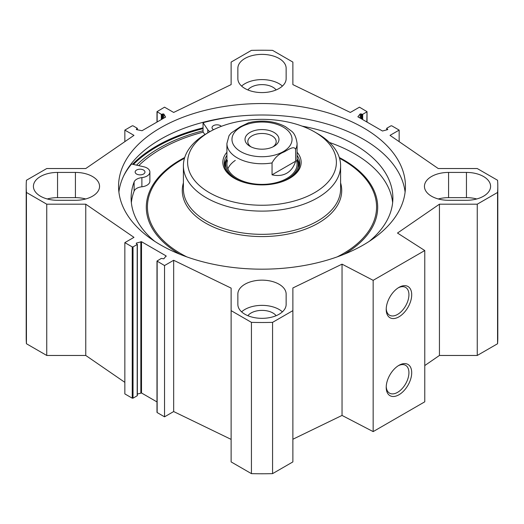 <?xml version="1.0" encoding="UTF-8"?>
<svg xmlns="http://www.w3.org/2000/svg" width="524" height="524" viewBox="0 0 524 524"><rect width="100%" height="100%" fill="white"/><g stroke="black" fill="none" stroke-linecap="round" stroke-linejoin="round"><path stroke-width="0.79" d="M424.768 365.562L439.44 355.462L477.253 355.462L497.564 343.737A235.8 136.135 0 0 0 497.8 337.639L497.8 186.361A235.8 136.135 180 0 1 497.564 192.465L477.253 204.19L439.44 204.19L397.493 233.049L424.768 250.538L373.16 280.333L342.034 264.155L292.877 287.964L292.877 310.64L272.572 322.365A235.8 136.135 180 0 1 251.428 322.365L231.123 310.64L231.123 461.913L251.428 473.637A235.8 136.135 0 0 0 272.572 473.637L292.877 461.913L292.877 310.64M292.877 439.243L342.034 415.427L373.16 431.612L424.768 401.816L424.768 250.538M231.123 439.387L173.667 411.556L164.536 416.829L157.148 412.558L157.148 412.1M156.984 401.921L141.513 392.987L137.36 394.055M137.196 395.312L137.196 395.771L133.03 398.175L132.231 398.175L124.843 393.904L124.843 242.632L132.231 246.902L133.03 246.902L137.196 244.492L136.22 243.339L136.509 243.051L141.513 241.715L166.128 255.922L163.809 258.817L161.313 258.417L156.984 261.05L164.536 265.55L173.667 260.277L231.123 288.115L231.123 310.64M124.843 382.35L85.766 355.462L46.747 355.462L46.747 204.19L26.436 192.465A235.8 136.135 180 0 1 26.2 186.361A235.8 136.135 180 0 1 26.436 180.263L46.747 168.538L85.766 168.538L133.974 135.369L124.843 130.096L132.231 125.826L133.03 125.826L137.196 128.229L136.286 129.349L136.633 129.651L142.024 130.712L165.617 117.094L163.77 113.983L161.313 114.311L156.984 111.671L164.536 107.171L173.667 112.444L231.123 84.613L231.123 62.087L251.428 50.363A235.8 136.135 180 0 1 272.572 50.363L292.877 62.087L292.877 84.613L350.333 112.444L359.464 107.171L367.016 111.671L366.852 121.987M26.2 186.361L26.2 337.639A235.8 136.135 0 0 0 26.436 343.737L46.747 355.462M237.857 78.639L237.857 68.323A24.143 13.938 180 0 1 262 54.385A24.143 13.938 180 0 1 286.143 68.323L286.143 78.639A24.143 13.938 180 0 1 262 92.578A24.143 13.938 180 0 1 237.857 78.639M476.748 198.969A24.143 13.938 0 0 0 466.452 197.64L448.583 197.64A24.143 13.938 0 0 0 438.287 198.969M448.583 172.422L466.452 172.422A24.143 13.938 180 0 1 490.588 186.361A24.143 13.938 180 0 1 466.452 200.299L448.583 200.299A24.143 13.938 180 0 1 424.447 186.361A24.143 13.938 180 0 1 448.583 172.422L448.583 197.64M75.417 200.299L57.548 200.299A24.143 13.938 180 0 1 33.412 186.361A24.143 13.938 180 0 1 57.548 172.422L75.417 172.422A24.143 13.938 180 0 1 99.553 186.361A24.143 13.938 180 0 1 75.417 200.299M85.713 198.969A24.143 13.938 0 0 0 75.417 197.64L57.548 197.64A24.143 13.938 0 0 0 47.252 198.969M237.857 294.088A24.143 13.938 180 0 1 262 280.15A24.143 13.938 180 0 1 286.143 294.088L286.143 304.398A24.143 13.938 180 0 1 262 318.337A24.143 13.938 180 0 1 237.857 304.398L237.857 294.088M282.403 311.852A24.143 13.938 0 0 0 241.597 311.852M276.128 315.703A15.438 8.915 0 0 0 262 310.385A15.438 8.915 0 0 0 247.872 315.703M46.747 204.19L85.766 204.19L133.974 237.359L124.843 242.632M386.64 129.945L386.804 128.229L390.969 125.826L391.769 125.826L399.157 130.096L390.026 135.369L438.234 168.538L477.253 168.538L497.564 180.263A235.8 136.135 180 0 1 497.8 186.361M386.64 128.459L387.78 129.389L387.491 129.67L382.487 131.013L357.872 116.8L360.191 113.911L362.687 114.311L366.852 111.9M160.567 127.804A143.445 82.818 180 0 1 316.896 109.85A143.445 82.818 180 0 1 405.445 186.361A143.445 82.818 180 0 1 262 269.179A143.445 82.818 180 0 1 118.555 186.361A143.445 82.818 180 0 1 160.567 127.804M282.403 86.087A24.143 13.938 0 0 0 241.597 86.087M276.128 89.938A15.438 8.915 0 0 0 262 84.626A15.438 8.915 0 0 0 247.872 89.938M203.05 130.738A145.174 83.814 0 0 0 159.348 148.069A145.174 83.814 0 0 0 136.548 165.152M118.896 192.092A143.445 82.818 180 0 1 160.567 139.26A143.445 82.818 180 0 1 312.271 120.258A143.445 82.818 180 0 1 405.104 192.092M398.247 365.752A16.067 9.275 -60 0 1 405.602 365.326A16.067 9.275 -60 0 1 405.602 383.876A16.067 9.275 -60 0 1 389.542 393.151A16.067 9.275 -60 0 1 386.234 386.561M386.214 387.4A18.032 10.408 120 0 0 398.961 394.762A18.032 10.408 120 0 0 411.707 372.675A18.032 10.408 120 0 0 398.961 365.32A18.032 10.408 120 0 0 386.214 387.4M373.16 431.612L373.16 280.333M386.214 309.468A18.032 10.408 120 0 0 398.961 316.83A18.032 10.408 120 0 0 411.707 294.75A18.032 10.408 120 0 0 398.961 287.388A18.032 10.408 120 0 0 386.214 309.468M398.247 287.827A16.067 9.275 -60 0 1 405.602 287.394A16.067 9.275 -60 0 1 405.602 305.944A16.067 9.275 -60 0 1 389.542 315.219A16.067 9.275 -60 0 1 386.234 308.629M399.157 130.096L399.157 141.65M85.766 204.19L85.766 355.462M173.667 260.277L173.667 411.556M164.536 265.55L164.536 416.829M251.428 473.637L251.428 322.365M26.436 343.737L26.436 192.465M497.564 343.737L497.564 192.465M477.253 355.462L477.253 204.19M439.44 355.462L439.44 204.19M342.034 415.427L342.034 264.155M272.572 473.637L272.572 322.365M124.843 141.65L124.843 130.096M251.068 146.884A14.187 8.188 180 0 1 247.813 141.67A14.187 8.188 180 0 1 262 133.476A14.187 8.188 180 0 1 276.187 141.67A14.187 8.188 180 0 1 272.932 146.884M249.987 146.314A16.991 9.812 0 0 0 274.013 146.314A16.991 9.812 0 0 0 274.013 132.441A16.991 9.812 0 0 0 249.987 132.441A16.991 9.812 0 0 0 249.987 146.314L249.987 146.314M272.048 174.833L295.621 161.222C293.899 166.75 290.964 170.739 286.811 173.182C282.619 175.56 277.694 176.11 272.048 174.833L272.048 162.912C274.917 157.593 278.847 153.964 283.838 152.039C287.696 150.198 293.879 145.299 295.621 149.301A35.088 20.259 180 0 0 297.088 143.504C296.243 137.314 294.318 133.142 291.305 130.98L285.488 126.703C275.801 121.601 264.817 120.003 252.535 121.909L248.645 122.734L240.162 126.828L231.195 132.985L229.027 135.677L226.912 143.504L226.912 164.13M295.621 149.301L295.621 161.222M136.581 174.04A4.913 2.836 180 0 1 135.146 172.036A4.913 2.836 180 0 1 140.059 169.2A4.913 2.836 180 0 1 144.971 172.036A4.913 2.836 180 0 1 141.939 174.656A4.913 2.836 180 0 1 136.581 174.04M213.556 129.703A4.913 2.836 180 0 1 213.464 129.657A4.913 2.836 180 0 1 212.024 127.646A4.913 2.836 180 0 1 215.777 124.895A4.913 2.836 180 0 1 221.298 126.35M123.756 175.723A148.777 85.897 180 0 1 131.517 164.019L143.635 166.75A9.825 5.672 180 0 1 149.884 172.036L149.884 181.206A9.825 5.672 180 0 1 141.886 186.78A9.825 5.672 0 0 0 134.111 191.142A130.882 75.567 0 0 0 131.36 202.637M392.64 202.637A130.882 75.567 0 0 0 329.491 142.476M149.884 172.036A9.825 5.672 180 0 1 141.886 177.61A9.825 5.672 0 0 0 134.111 181.972A130.882 75.567 0 0 0 131.118 198.052A130.882 75.567 0 0 0 154.724 241.341M369.276 241.341A130.882 75.567 0 0 0 392.882 198.052A130.882 75.567 0 0 0 302.093 126.12M209.928 131.622A9.825 5.672 180 0 1 207.786 129.716L203.05 122.714A148.777 85.897 180 0 1 236.285 116.348M204.871 134.57L203.05 131.884L203.05 122.714M203.214 132.12A142.744 82.412 0 0 0 138.749 165.65M209.397 131.93L206.423 133.646A78.6 45.378 0 0 0 183.4 165.735A78.6 45.378 0 0 0 231.922 207.661A78.6 45.378 0 0 0 317.577 197.823A78.6 45.378 0 0 0 340.6 165.735A78.6 45.378 0 0 0 317.577 133.646L314.603 131.93A74.388 42.948 0 0 0 209.397 131.93A74.388 42.948 0 0 0 209.397 192.668A74.388 42.948 0 0 0 314.603 192.668A74.388 42.948 0 0 0 314.603 131.93M226.912 152.261A39.162 22.611 0 0 0 234.307 178.284A39.162 22.611 0 0 0 289.687 178.284A39.162 22.611 0 0 0 289.693 178.284A39.162 22.611 0 0 0 297.088 152.261M289.183 178.573A37.754 21.798 0 0 0 299.754 163.442A37.754 21.798 0 0 0 297.088 155.399M226.912 155.399A37.754 21.798 0 0 0 224.246 163.442A37.754 21.798 0 0 0 234.817 178.573M299.636 165.165A37.754 21.798 0 0 0 297.115 158.877M226.885 158.877A37.754 21.798 0 0 0 224.364 165.165M280.216 182.313A36.3 20.96 0 0 0 287.669 178.998A36.3 20.96 0 0 0 297.73 160.488A36.3 20.96 0 0 0 297.088 158.811M226.912 158.811A36.3 20.96 0 0 0 226.27 160.488A36.3 20.96 0 0 0 243.784 182.313M227.462 160.56A35.088 20.259 0 0 0 245.756 182.09A35.088 20.259 0 0 0 286.811 178.455A35.088 20.259 0 0 0 296.538 160.56M235.269 160.416A35.088 20.259 0 0 0 227.868 168.833M466.452 197.64L466.452 172.422M75.417 172.422L75.417 197.64M57.548 197.64L57.548 172.422M133.417 164.451A148.495 85.733 180 0 1 156.997 146.713A148.495 85.733 180 0 1 203.05 128.642M132.513 164.248A149.058 86.06 180 0 1 156.597 146.026A149.058 86.06 180 0 1 203.05 127.836M125.642 172.121A149.058 86.06 180 0 1 126.363 171.191M360.191 113.911L360.191 118.142M361.082 113.839L361.082 118.653M361.894 114.311L361.894 119.118M362.687 114.311L362.687 119.577M386.804 128.688L386.804 129.893M387.616 129.159L387.616 129.618M140.845 241.662L140.845 392.935M141.513 241.715L141.513 392.987M136.509 243.051L136.509 243.64M137.196 244.492L137.196 395.771M133.03 246.902L133.03 398.175M132.231 246.902L132.231 398.175M157.148 261.279L157.148 412.558M166.128 255.922L166.128 256.406M137.196 129.782L137.196 128.688M136.45 129.579L136.45 129.12M163.77 118.162L163.77 113.983M162.853 118.693L162.853 113.878M162.106 119.118L162.106 114.311M161.313 119.577L161.313 114.311M157.148 121.987L157.148 111.9M283.242 151.639A30.038 17.344 180 0 1 236.206 148.259A30.038 17.344 180 0 1 253.4 122.76A30.038 17.344 180 0 1 287.794 130.489A30.038 17.344 180 0 1 283.242 151.639M272.048 162.912A35.088 20.259 180 0 1 226.912 143.504M134.111 191.142L134.111 181.972M207.786 132.86L207.786 129.716M141.886 186.78L141.886 177.61M344.15 254.251A115.693 66.797 0 0 0 339.303 157.521M184.697 157.521A115.693 66.797 0 0 0 179.85 254.251M337.148 256.904A114.573 66.148 0 0 0 343.017 253.747A114.573 66.148 0 0 0 339.532 158.274M184.468 158.274A114.573 66.148 0 0 0 186.852 256.904M183.4 182.85A79.72 46.027 0 0 0 225.418 231.444A79.72 46.027 0 0 0 318.369 223.093A79.72 46.027 0 0 0 340.6 182.85M183.4 165.735L183.4 188.961A78.6 45.378 0 0 0 231.922 230.881A78.6 45.378 0 0 0 317.577 221.049A78.6 45.378 0 0 0 340.6 188.961L340.6 165.735M299.558 165.669A37.617 21.72 0 0 0 297.39 159.519M226.61 159.519A37.617 21.72 0 0 0 224.442 165.669M298.909 168.04A37.008 21.366 0 0 0 298.425 162.722L297.73 160.488M226.27 160.488L225.575 162.722A37.008 21.366 0 0 0 225.091 168.04M367.016 122.079L367.016 111.671M137.36 244.263L137.36 395.541M156.984 261.05L156.984 412.329M137.36 129.821L137.36 128.459M156.984 122.079L156.984 111.671M297.088 143.504L297.088 164.13"/></g></svg>
